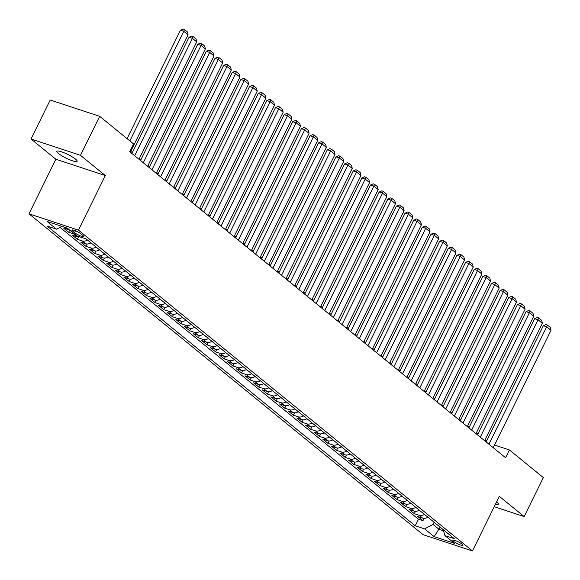 <?xml version="1.0" encoding="UTF-8"?>
<svg xmlns="http://www.w3.org/2000/svg" width="580" height="580" viewBox="0 0 580 580"><rect width="100%" height="100%" fill="white"/><g stroke="black" fill="none" stroke-linecap="round" stroke-linejoin="round"><path stroke-width="0.87" d="M495.429 504.274A11.31 2.023 -153.8 0 0 498.358 504.274A11.31 2.023 -153.8 0 0 496.763 502.099A11.31 2.023 -153.8 0 0 496.574 501.947M75.538 159.123A11.31 2.023 -153.8 0 0 64.532 152.96A11.31 2.023 -153.8 0 0 56.833 151.315A11.31 2.023 -153.8 0 0 58.428 153.482A11.31 2.023 -153.8 0 0 69.433 159.645A11.31 2.023 -153.8 0 0 77.125 161.298A11.31 2.023 -153.8 0 0 75.538 159.123M462.209 544.214A5.655 1.015 -153.8 0 0 456.707 541.133A5.655 1.015 -153.8 0 0 452.857 540.306A5.655 1.015 -153.8 0 0 453.654 541.394A5.655 1.015 -153.8 0 0 459.157 544.475A5.655 1.015 -153.8 0 0 463.007 545.301A5.655 1.015 -153.8 0 0 462.209 544.214M29 213.824L423.009 534.637L472.468 550.949L78.452 230.137L29 213.824L55.861 159.232L105.321 175.544L80.475 155.317L31.023 139.004L55.861 159.232M31.023 139.004L50.206 100.006L99.666 116.319L80.475 155.317M69.484 229.89A7.069 5.488 129.2 0 1 68.397 229.665L63.517 228.056L68.701 232.275L69.767 230.115M79.736 236.836A7.069 5.488 -50.8 0 1 77.031 236.698L72.159 235.088L77.343 239.315L78.503 236.944M90.93 242.817A7.069 5.488 -50.8 0 1 85.673 243.738L80.794 242.128L85.978 246.348L87.145 243.977M99.572 249.85A7.069 5.488 -50.8 0 1 94.315 250.77L89.436 249.161L94.62 253.38L95.787 251.017M108.213 256.889A7.069 5.488 -50.8 0 1 102.957 257.803L98.078 256.193L103.262 260.42L104.429 258.049M116.856 263.922A7.069 5.488 -50.8 0 1 111.599 264.842L106.72 263.233L111.904 267.452L113.071 265.082M125.49 270.962A7.069 5.488 -50.8 0 1 120.234 271.875L115.362 270.265L120.546 274.485L121.706 272.121M134.132 277.994A7.069 5.488 -50.8 0 1 128.876 278.915L123.997 277.305L129.18 281.525L130.348 279.154M142.774 285.026A7.069 5.488 -50.8 0 1 137.518 285.947L132.639 284.338L137.822 288.557L138.99 286.194M151.416 292.066A7.069 5.488 -50.8 0 1 146.16 292.98L141.281 291.37L146.465 295.597L147.632 293.226M160.058 299.099A7.069 5.488 -50.8 0 1 154.802 300.019L149.923 298.41L155.106 302.63L156.274 300.259M168.693 306.138A7.069 5.488 -50.8 0 1 163.444 307.052L158.565 305.442L163.749 309.662L164.909 307.298M177.335 313.171A7.069 5.488 -50.8 0 1 172.079 314.092L167.2 312.482L172.383 316.702L173.55 314.331M185.977 320.204A7.069 5.488 -50.8 0 1 180.721 321.124L175.841 319.515L181.025 323.734L182.192 321.371M194.619 327.243A7.069 5.488 -50.8 0 1 189.363 328.157L184.483 326.547L189.667 330.774L190.835 328.403M203.261 334.276A7.069 5.488 -50.8 0 1 198.005 335.196L193.125 333.587L198.309 337.806L199.476 335.436M211.896 341.308A7.069 5.488 -50.8 0 1 206.647 342.229L201.768 340.619L206.951 344.839L208.111 342.476M220.538 348.348A7.069 5.488 -50.8 0 1 215.281 349.269L210.402 347.659L215.586 351.879L216.753 349.508M229.18 355.38A7.069 5.488 -50.8 0 1 223.923 356.301L219.044 354.692L224.228 358.911L225.395 356.548M237.822 362.42A7.069 5.488 -50.8 0 1 232.565 363.334L227.686 361.724L232.87 365.951L234.037 363.58M246.464 369.453A7.069 5.488 -50.8 0 1 241.207 370.373L236.328 368.764L241.512 372.983L242.679 370.613M255.099 376.485A7.069 5.488 -50.8 0 1 249.85 377.406L244.97 375.797L250.154 380.016L251.314 377.652M263.74 383.525A7.069 5.488 -50.8 0 1 258.484 384.446L253.605 382.836L258.789 387.056L259.956 384.685M272.382 390.558A7.069 5.488 -50.8 0 1 267.126 391.478L262.247 389.869L267.431 394.088L268.598 391.725M281.024 397.597A7.069 5.488 -50.8 0 1 275.768 398.511L270.889 396.901L276.073 401.128L277.24 398.757M289.666 404.63A7.069 5.488 -50.8 0 1 284.41 405.55L279.531 403.941L284.715 408.161L285.882 405.79M298.301 411.662A7.069 5.488 -50.8 0 1 293.052 412.583L288.173 410.974L293.357 415.193L294.517 412.829M306.943 418.702A7.069 5.488 -50.8 0 1 301.687 419.615L296.808 418.013L301.992 422.233L303.159 419.862M315.585 425.735A7.069 5.488 -50.8 0 1 310.329 426.655L305.45 425.046L310.633 429.265L311.801 426.895M324.227 432.774A7.069 5.488 -50.8 0 1 318.971 433.688L314.092 432.078L319.275 436.305L320.443 433.934M332.869 439.807A7.069 5.488 -50.8 0 1 327.613 440.727L322.734 439.118L327.918 443.337L329.085 440.967M341.504 446.839A7.069 5.488 -50.8 0 1 336.255 447.76L331.376 446.15L336.56 450.37L337.719 448.007M350.146 453.879A7.069 5.488 -50.8 0 1 344.89 454.792L340.01 453.19L345.194 457.41L346.361 455.039M358.788 460.911A7.069 5.488 -50.8 0 1 353.532 461.832L348.652 460.223L353.836 464.442L355.004 462.072M367.43 467.951A7.069 5.488 -50.8 0 1 362.174 468.865L357.294 467.255L362.478 471.482L363.645 469.111M376.072 474.984A7.069 5.488 -50.8 0 1 370.816 475.904L365.937 474.295L371.12 478.514L372.287 476.144M384.707 482.016A7.069 5.488 -50.8 0 1 379.458 482.937L374.578 481.327L379.762 485.547L380.922 483.184M393.349 489.056A7.069 5.488 -50.8 0 1 388.092 489.97L383.213 488.36L388.397 492.587L389.564 490.216M401.991 496.088A7.069 5.488 -50.8 0 1 396.735 497.009L391.855 495.4L397.039 499.619L398.206 497.248M410.633 503.128A7.069 5.488 -50.8 0 1 405.376 504.042L400.497 502.432L405.681 506.659L406.848 504.288M419.275 510.161A7.069 5.488 -50.8 0 1 414.018 511.082L409.139 509.472L414.323 513.691L415.49 511.321M99.666 116.319L133.581 143.934L129.739 151.735L505.608 457.772L509.443 449.971L494.544 445.056M72.652 231.108L74.559 232.652A5.481 0.979 -153.8 0 0 79.888 235.639A5.481 0.979 -153.8 0 0 83.614 236.444A5.481 0.979 -153.8 0 0 82.846 235.386L80.939 233.841A5.481 0.979 -153.8 0 0 75.61 230.855A5.481 0.979 -153.8 0 0 71.884 230.057A5.481 0.979 -153.8 0 0 72.652 231.108L73.189 230.028M443.258 529.692L444.933 535.587L454.292 538.675L86.203 238.967L76.85 235.879L67.345 228.143L47.023 221.444L56.528 229.18L47.176 226.091L415.258 525.799L424.618 528.887L433.035 524.414L439.082 529.337L443.577 530.816M444.933 535.587L454.437 543.329L434.123 536.623L424.618 528.887M59.979 227.345L418.485 519.252L422.965 520.724L424.125 518.361M427.909 517.193A7.069 5.488 -50.8 0 1 422.661 518.114L417.781 516.505L422.965 520.724M424.459 514.38A7.069 5.488 129.2 0 1 419.202 515.301L414.323 513.691M415.816 507.348A7.069 5.488 129.2 0 1 410.56 508.261L405.681 506.659M407.174 500.308A7.069 5.488 129.2 0 1 401.918 501.229L397.039 499.619M398.533 493.275A7.069 5.488 129.2 0 1 393.276 494.196L388.397 492.587M389.898 486.243A7.069 5.488 129.2 0 1 384.641 487.157L379.762 485.547M381.256 479.203A7.069 5.488 129.2 0 1 376 480.124L371.12 478.514M372.614 472.171A7.069 5.488 129.2 0 1 367.357 473.084L362.478 471.482M363.972 465.131A7.069 5.488 129.2 0 1 358.715 466.052L353.836 464.442M355.33 458.099A7.069 5.488 129.2 0 1 350.074 459.019L345.194 457.41M346.695 451.066A7.069 5.488 129.2 0 1 341.439 451.979L336.56 450.37M338.053 444.026A7.069 5.488 129.2 0 1 332.797 444.947L327.918 443.337M329.411 436.994A7.069 5.488 129.2 0 1 324.155 437.914L319.275 436.305M320.769 429.954A7.069 5.488 129.2 0 1 315.513 430.875L310.633 429.265M312.127 422.922A7.069 5.488 129.2 0 1 306.871 423.842L301.992 422.233M303.492 415.889A7.069 5.488 129.2 0 1 298.236 416.802L293.357 415.193M294.85 408.849A7.069 5.488 129.2 0 1 289.594 409.77L284.715 408.161M286.208 401.817A7.069 5.488 129.2 0 1 280.952 402.738L276.073 401.128M277.566 394.777A7.069 5.488 129.2 0 1 272.31 395.698L267.431 394.088M268.924 387.745A7.069 5.488 129.2 0 1 263.668 388.665L258.789 387.056M260.289 380.712A7.069 5.488 129.2 0 1 255.033 381.625L250.154 380.016M251.648 373.672A7.069 5.488 129.2 0 1 246.391 374.593L241.512 372.983M243.005 366.64A7.069 5.488 129.2 0 1 237.749 367.56L232.87 365.951M234.363 359.607A7.069 5.488 129.2 0 1 229.107 360.521L224.228 358.911M225.721 352.567A7.069 5.488 129.2 0 1 220.465 353.488L215.586 351.879M217.087 345.535A7.069 5.488 129.2 0 1 211.831 346.449L206.951 344.839M208.445 338.495A7.069 5.488 129.2 0 1 203.188 339.416L198.309 337.806M199.803 331.463A7.069 5.488 129.2 0 1 194.546 332.383L189.667 330.774M191.161 324.43A7.069 5.488 129.2 0 1 185.905 325.344L181.025 323.734M182.519 317.39A7.069 5.488 129.2 0 1 177.262 318.311L172.383 316.702M173.884 310.358A7.069 5.488 129.2 0 1 168.628 311.271L163.749 309.662M165.242 303.318A7.069 5.488 129.2 0 1 159.986 304.239L155.106 302.63M156.6 296.286A7.069 5.488 129.2 0 1 151.344 297.207L146.465 295.597M147.958 289.253A7.069 5.488 129.2 0 1 142.702 290.167L137.822 288.557M139.316 282.214A7.069 5.488 129.2 0 1 134.06 283.134L129.18 281.525M130.681 275.181A7.069 5.488 129.2 0 1 125.425 276.094L120.546 274.485M122.039 268.141A7.069 5.488 129.2 0 1 116.783 269.062L111.904 267.452M113.397 261.109A7.069 5.488 129.2 0 1 108.141 262.029L103.262 260.42M104.755 254.076A7.069 5.488 129.2 0 1 99.499 254.99L94.62 253.38M96.113 247.036A7.069 5.488 129.2 0 1 90.857 247.957L85.978 246.348M87.478 240.004A7.069 5.488 129.2 0 1 82.222 240.917L77.343 239.315M74.668 234.11A7.069 5.488 129.2 0 1 73.58 233.885L68.701 232.275M494.233 506.71L524.168 516.577L543.359 477.587L509.443 449.971M524.168 516.577L499.329 496.357L472.468 550.949M105.321 175.544L78.452 230.137M486.576 441.061L485.032 439.807M477.935 434.028L476.39 432.767M469.292 426.996L467.748 425.735M460.658 419.956L459.106 418.702M452.016 412.924L450.464 411.662M443.374 405.891L441.829 404.63M434.732 398.851L433.188 397.59M426.09 391.819L424.546 390.558M417.455 384.779L415.903 383.525M408.813 377.747L407.262 376.485M400.171 370.714L398.627 369.453M391.529 363.674L389.985 362.413M382.887 356.642L381.343 355.38M374.252 349.602L372.701 348.348M365.61 342.57L364.059 341.308M356.968 335.537L355.424 334.276M348.326 328.498L346.782 327.236M339.684 321.465L338.14 320.204M331.049 314.425L329.498 313.171M322.407 307.393L320.856 306.131M313.765 300.36L312.221 299.099M305.123 293.32L303.579 292.059M296.481 286.288L294.937 285.026M287.847 279.248L286.295 277.994M279.205 272.216L277.653 270.954M270.563 265.183L269.011 263.922M261.921 258.144L260.376 256.882M253.279 251.111L251.735 249.85M244.644 244.071L243.093 242.817M236.002 237.039L234.45 235.777M227.36 230.006L225.808 228.745M218.718 222.966L217.174 221.705M210.076 215.934L208.532 214.673M201.441 208.894L199.89 207.64M192.799 201.862L191.248 200.6M184.157 194.829L182.606 193.568M175.515 187.789L173.971 186.528M166.873 180.757L165.329 179.495M158.238 173.717L156.687 172.463M149.596 166.685L148.045 165.423M140.954 159.652L139.403 158.391M132.312 152.612L130.768 151.358M440.155 527.162L434.123 536.623M434.101 522.239L433.035 524.414M61.871 226.338L56.528 229.18M418.485 519.252L415.258 525.799M129.855 140.904L183.773 31.327L180.438 30.225L127.085 138.642M130.34 152.221L188.094 34.843L183.773 31.327L184.418 29.493L187.442 31.958L188.094 34.843M180.438 30.225L183.084 29.051L184.418 29.493M134.661 155.737L192.415 38.36L189.073 37.258L131.885 153.482M138.982 159.254L196.736 41.876L192.415 38.36L193.06 36.533L196.083 38.99L196.736 41.876M189.073 37.258L191.726 36.09L193.06 36.533M143.303 162.77L201.057 45.399L197.715 44.297L140.527 160.515M147.625 166.293L205.378 48.916L201.057 45.399L201.702 43.565L204.725 46.03L205.378 48.916M197.715 44.297L200.361 43.123L201.702 43.565M151.938 169.809L209.699 52.432L206.357 51.33L149.169 167.547M156.259 173.326L214.02 55.948L209.699 52.432L210.344 50.598L213.368 53.063L214.02 55.948M206.357 51.33L209.003 50.163L210.344 50.598M160.58 176.842L218.341 59.464L214.999 58.362L157.811 174.587M164.901 180.358L222.662 62.988L218.341 59.464L218.979 57.637L222.01 60.095L222.662 62.988M214.999 58.362L217.645 57.195L218.979 57.637M169.222 183.882L226.976 66.504L223.641 65.402L166.453 181.62M173.543 187.398L231.297 70.02L226.976 66.504L227.621 64.67L230.644 67.135L231.297 70.02M223.641 65.402L226.287 64.228L227.621 64.67M177.864 190.914L235.618 73.537L232.275 72.435L175.088 188.66M182.185 194.43L239.939 77.053L235.618 73.537L236.263 71.71L239.286 74.167L239.939 77.053M232.275 72.435L234.929 71.267L236.263 71.71M186.506 197.947L244.26 80.576L240.917 79.475L183.729 195.692M190.827 201.47L248.581 84.093L244.26 80.576L244.905 78.742L247.928 81.207L248.581 84.093M240.917 79.475L243.564 78.3L244.905 78.742M195.141 204.987L252.902 87.609L249.56 86.507L192.371 202.725M199.462 208.503L257.223 91.125L252.902 87.609L253.547 85.775L256.57 88.24L257.223 91.125M249.56 86.507L252.206 85.34L253.547 85.775M203.783 212.019L261.544 94.641L258.202 93.54L201.013 209.764M208.104 215.535L265.865 98.165L261.544 94.641L262.182 92.815L265.212 95.272L265.865 98.165M258.202 93.54L260.848 92.372L262.182 92.815M212.425 219.059L270.178 101.681L266.844 100.579L209.655 216.797M216.746 222.575L274.5 105.197L270.178 101.681L270.824 99.847L273.847 102.312L274.5 105.197M266.844 100.579L269.49 99.405L270.824 99.847M221.067 226.091L278.82 108.714L275.478 107.612L218.29 223.837M225.388 229.607L283.142 112.23L278.82 108.714L279.466 106.887L282.489 109.344L283.142 112.23M275.478 107.612L278.132 106.444L279.466 106.887M229.709 233.124L287.462 115.753L284.12 114.651L226.932 230.869M234.03 236.647L291.784 119.27L287.462 115.753L288.108 113.919L291.131 116.384L291.784 119.27M284.12 114.651L286.767 113.477L288.108 113.919M238.344 240.163L296.105 122.786L292.762 121.684L235.574 237.901M242.665 243.68L300.425 126.302L296.105 122.786L296.75 120.952L299.773 123.417L300.425 126.302M292.762 121.684L295.409 120.517L296.75 120.952M246.986 247.196L304.746 129.819L301.404 128.716L244.216 244.941M251.307 250.712L309.067 133.342L304.746 129.819L305.385 127.991L308.415 130.449L309.067 133.342M301.404 128.716L304.05 127.549L305.385 127.991M255.628 254.236L313.381 136.858L310.046 135.756L252.858 251.974M259.949 257.752L317.702 140.375L313.381 136.858L314.026 135.024L317.05 137.489L317.702 140.375M310.046 135.756L312.692 134.582L314.026 135.024M264.27 261.268L322.023 143.891L318.681 142.789L261.493 259.013M268.591 264.785L326.344 147.407L322.023 143.891L322.668 142.064L325.692 144.522L326.344 147.407M318.681 142.789L321.334 141.621L322.668 142.064M272.912 268.301L330.665 150.923L327.323 149.821L270.135 266.046M277.233 271.824L334.986 154.447L330.665 150.923L331.31 149.096L334.334 151.561L334.986 154.447M327.323 149.821L329.969 148.654L331.31 149.096M281.546 275.34L339.307 157.963L335.965 156.861L278.777 273.079M285.868 278.857L343.628 161.479L339.307 157.963L339.952 156.129L342.976 158.594L343.628 161.479M335.965 156.861L338.611 155.694L339.952 156.129M290.188 282.373L347.949 164.995L344.607 163.893L287.419 280.118M294.51 285.889L352.27 168.512L347.949 164.995L348.587 163.168L351.618 165.626L352.27 168.512M344.607 163.893L347.253 162.726L348.587 163.168M298.83 289.413L356.584 172.035L353.249 170.933L296.061 287.151M303.151 292.929L360.905 175.551L356.584 172.035L357.229 170.201L360.252 172.666L360.905 175.551M353.249 170.933L355.895 169.759L357.229 170.201M307.473 296.445L365.226 179.068L361.884 177.966L304.696 294.19M311.793 299.962L369.547 182.584L365.226 179.068L365.871 177.241L368.894 179.698L369.547 182.584M361.884 177.966L364.537 176.799L365.871 177.241M316.114 303.478L373.868 186.1L370.526 184.998L313.338 301.223M320.435 307.001L378.189 189.624L373.868 186.1L374.513 184.273L377.536 186.738L378.189 189.624M370.526 184.998L373.172 183.831L374.513 184.273M324.749 310.517L382.51 193.14L379.168 192.038L321.98 308.255M329.07 314.034L386.831 196.656L382.51 193.14L383.155 191.306L386.178 193.771L386.831 196.656M379.168 192.038L381.814 190.871L383.155 191.306M333.391 317.55L391.152 200.173L387.81 199.07L330.622 315.295M337.712 321.066L395.473 203.689L391.152 200.173L391.79 198.345L394.821 200.803L395.473 203.689M387.81 199.07L390.456 197.903L391.79 198.345M342.033 324.59L399.787 207.212L396.452 206.11L339.264 322.328M346.354 328.106L404.108 210.729L399.787 207.212L400.432 205.378L403.455 207.843L404.108 210.729M396.452 206.11L399.098 204.936L400.432 205.378M350.675 331.622L408.429 214.245L405.087 213.143L347.899 329.36M354.996 335.138L412.75 217.761L408.429 214.245L409.074 212.418L412.097 214.875L412.75 217.761M405.087 213.143L407.74 211.975L409.074 212.418M359.317 338.655L417.071 221.277L413.728 220.175L356.54 336.4M363.638 342.171L421.392 224.801L417.071 221.277L417.716 219.45L420.739 221.915L421.392 224.801M413.728 220.175L416.375 219.008L417.716 219.45M367.952 345.695L425.713 228.317L422.37 227.215L365.183 343.433M372.273 349.211L430.034 231.833L425.713 228.317L426.358 226.483L429.381 228.948L430.034 231.833M422.37 227.215L425.017 226.048L426.358 226.483M376.594 352.727L434.355 235.35L431.012 234.248L373.825 350.472M380.915 356.243L438.676 238.866L434.355 235.35L434.993 233.523L438.023 235.98L438.676 238.866M431.012 234.248L433.659 233.08L434.993 233.523M385.236 359.76L442.989 242.389L439.654 241.287L382.466 357.505M389.557 363.283L447.31 245.905L442.989 242.389L443.635 240.555L446.658 243.02L447.31 245.905M439.654 241.287L442.301 240.113L443.635 240.555M393.878 366.799L451.632 249.422L448.289 248.32L391.101 364.537M398.199 370.315L455.952 252.938L451.632 249.422L452.277 247.595L455.3 250.052L455.952 252.938M448.289 248.32L450.943 247.152L452.277 247.595M402.52 373.832L460.274 256.454L456.931 255.352L399.743 371.577M406.841 377.348L464.595 259.978L460.274 256.454L460.919 254.627L463.942 257.092L464.595 259.978M456.931 255.352L459.577 254.185L460.919 254.627M411.162 380.872L468.915 263.494L465.573 262.392L408.385 378.61M415.476 384.388L473.236 267.01L468.915 263.494L469.561 261.66L472.584 264.125L473.236 267.01M465.573 262.392L468.22 261.217L469.561 261.66M419.797 387.904L477.558 270.526L474.215 269.425L417.027 385.649M424.118 391.42L481.878 274.043L477.558 270.526L478.196 268.7L481.226 271.157L481.878 274.043M474.215 269.425L476.861 268.257L478.196 268.7M428.439 394.936L486.192 277.566L482.857 276.464L425.669 392.682M432.76 398.46L490.513 281.082L486.192 277.566L486.837 275.732L489.861 278.197L490.513 281.082M482.857 276.464L485.503 275.29L486.837 275.732M437.081 401.976L494.834 284.599L491.492 283.497L434.304 399.714M441.402 405.492L499.155 288.115L494.834 284.599L495.479 282.764L498.503 285.23L499.155 288.115M491.492 283.497L494.146 282.329L495.479 282.764M445.723 409.009L503.476 291.631L500.134 290.529L442.946 406.754M450.044 412.525L507.797 295.155L503.476 291.631L504.122 289.804L507.145 292.269L507.797 295.155M500.134 290.529L502.78 289.362L504.122 289.804M454.365 416.048L512.118 298.671L508.776 297.569L451.588 413.786M458.678 419.565L516.439 302.187L512.118 298.671L512.764 296.837L515.787 299.302L516.439 302.187M508.776 297.569L511.422 296.394L512.764 296.837M463 423.081L520.76 305.704L517.418 304.601L460.23 420.826M467.321 426.597L525.081 309.22L520.76 305.704L521.398 303.876L524.429 306.334L525.081 309.22M517.418 304.601L520.064 303.434L521.398 303.876M471.641 430.113L529.395 312.743L526.06 311.641L468.872 427.859M475.962 433.637L533.716 316.26L529.395 312.743L530.04 310.909L533.063 313.374L533.716 316.26M526.06 311.641L528.706 310.467L530.04 310.909M480.284 437.153L538.037 319.776L534.695 318.674L477.507 434.891M484.604 440.67L542.358 323.292L538.037 319.776L538.682 317.942L541.705 320.406L542.358 323.292M534.695 318.674L537.348 317.507L538.682 317.942M488.925 444.186L546.679 326.808L543.337 325.706L486.149 441.931M493.247 447.702L551 330.332L546.679 326.808L547.324 324.981L550.347 327.439L551 330.332M543.337 325.706L545.983 324.539L547.324 324.981M68.397 229.665L65.968 227.686M422.661 518.114L419.202 515.301M414.018 511.082L410.56 508.261M405.376 504.042L401.918 501.229M396.735 497.009L393.276 494.196M388.092 489.97L384.641 487.157M379.458 482.937L376 480.124M370.816 475.904L367.357 473.084M362.174 468.865L358.715 466.052M353.532 461.832L350.074 459.019M344.89 454.792L341.439 451.979M336.255 447.76L332.797 444.947M327.613 440.727L324.155 437.914M318.971 433.688L315.513 430.875M310.329 426.655L306.871 423.842M301.687 419.615L298.236 416.802M293.052 412.583L289.594 409.77M284.41 405.55L280.952 402.738M275.768 398.511L272.31 395.698M267.126 391.478L263.668 388.665M258.484 384.446L255.033 381.625M249.85 377.406L246.391 374.593M241.207 370.373L237.749 367.56M232.565 363.334L229.107 360.521M223.923 356.301L220.465 353.488M215.281 349.269L211.831 346.449M206.647 342.229L203.188 339.416M198.005 335.196L194.546 332.383M189.363 328.157L185.905 325.344M180.721 321.124L177.262 318.311M172.079 314.092L168.628 311.271M163.444 307.052L159.986 304.239M154.802 300.019L151.344 297.207M146.16 292.98L142.702 290.167M137.518 285.947L134.06 283.134M128.876 278.915L125.425 276.094M120.234 271.875L116.783 269.062M111.599 264.842L108.141 262.029M102.957 257.803L99.499 254.99M94.315 250.77L90.857 247.957M85.673 243.738L82.222 240.917M77.031 236.698L73.58 233.885M75.472 230.796L74.559 232.652"/></g></svg>
